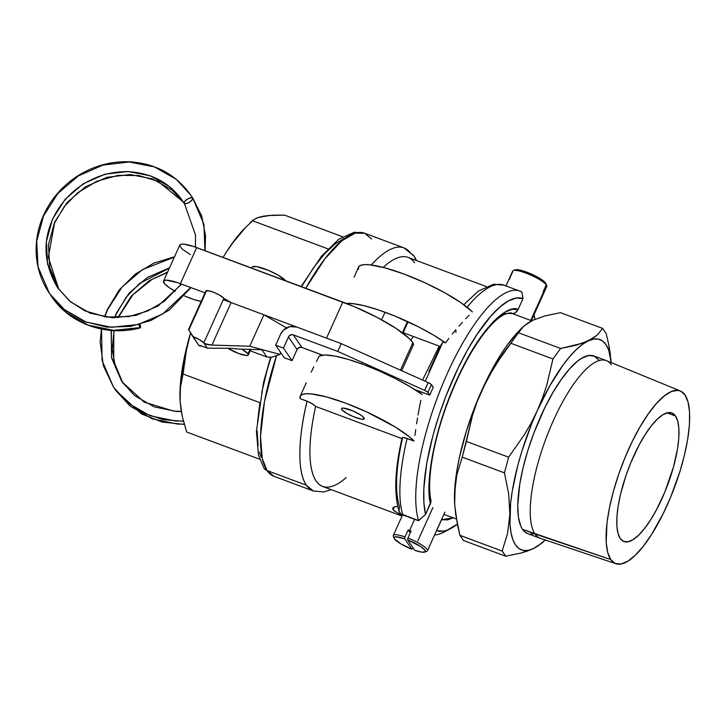 <?xml version="1.0" encoding="UTF-8"?>
<svg xmlns="http://www.w3.org/2000/svg" width="726" height="726" viewBox="0 0 726 726"><rect width="100%" height="100%" fill="white"/><g stroke="black" fill="none" stroke-linecap="round" stroke-linejoin="round"><path stroke-width="1.09" d="M413.294 336.447L410.916 340.258L413.294 336.447M620.231 538.483A68.598 21.199 -69.6 0 1 630.694 463.006A68.598 21.199 -69.6 0 1 671.84 412.976A68.598 21.199 -69.6 0 1 675.525 416.034L667.058 412.876L675.525 416.034L672.203 413.121L667.947 412.686L662.92 414.718L657.311 419.165L651.349 425.844L645.242 434.493L639.243 444.784L630.939 462.426L626.166 475.004L620.63 493.871L618.216 505.75L616.946 516.54L616.864 525.815L617.971 533.22L620.231 538.483L623.552 541.387L627.808 541.832L632.836 539.79L638.444 535.343L644.416 528.673L650.514 520.025L656.513 509.725L664.825 492.083L673.519 466.854L677.539 448.759L678.81 437.978L678.892 428.703L677.785 421.289L675.525 416.034A68.598 21.199 -69.6 0 1 665.061 491.502A68.598 21.199 -69.6 0 1 623.915 541.532A68.598 21.199 -69.6 0 1 620.231 538.483M598.941 360.169L594.349 356.148L588.468 355.54L581.517 358.363L577.733 361.022L569.692 368.744L561.316 379.389L552.913 392.539L544.818 407.694L533.9 432.914L527.856 450.429L523.083 467.725L519.752 484.142L517.729 505.75L518.446 517.339L520.787 526.132L522.538 529.372L534.989 534.009A94.788 29.294 110.4 0 0 540.353 538.329L615.947 563.73A92.184 28.486 -69.6 0 1 610.729 559.528L522.538 529.372A94.788 29.294 110.4 0 0 527.63 533.592L540.071 538.229A94.788 29.294 -69.6 0 1 534.989 534.009A94.788 29.294 -69.6 0 1 549.446 429.719A94.788 29.294 -69.6 0 1 606.301 360.595A94.788 29.294 -69.6 0 1 611.383 364.806M680.344 390.987L606.573 360.695A94.788 29.294 110.4 0 0 549.627 429.284A94.788 29.294 110.4 0 0 534.989 534.009L610.729 559.528A92.184 28.486 -69.6 0 1 624.968 457.679A92.184 28.486 -69.6 0 1 680.344 390.987A92.184 28.486 -69.6 0 1 685.026 394.98A92.184 28.486 -69.6 0 1 671.142 495.976A92.184 28.486 -69.6 0 1 615.947 563.73M439.221 346.111L422.55 380.061L439.221 346.111M418.294 390.833L417.995 391.632L418.294 390.833M397.703 506.53L396.087 506.557L397.703 506.53M394.753 506.757L396.087 506.557L394.753 506.757M398.084 513.5L402.277 515.578L393.873 510.614L393.129 509.743L394.436 506.839L393.129 509.743L392.866 507.837M402.077 437.959C394.826 469.568 393.846 494.088 399.128 511.503L400.616 513.699L402.866 514.943A129.718 40.084 -69.6 0 1 407.105 438.45L402.767 437.515L402.086 437.923L402.34 438.749A122.231 37.77 -69.6 0 0 399.572 506.684L398.91 510.614L400.616 513.699L418.639 520.642A129.718 40.084 -69.6 0 1 446.073 376.268A129.718 40.084 -69.6 0 1 519.852 291.09A129.718 40.084 -69.6 0 1 521.849 292.043A129.718 40.084 110.4 0 0 447.497 373.064A129.718 40.084 110.4 0 0 418.639 520.642L425.563 514.425A123.792 38.251 -69.6 0 1 454.013 376.839A123.792 38.251 -69.6 0 1 523.01 298.595L521.849 292.043L523.01 298.595L518.11 309.448C508.781 304.103 481.574 324.549 456.482 380.451C431.208 436.099 425.654 488.208 430.464 503.563L431.072 501.276L430.228 499.37M180.102 401.242L180.438 387.158L183.07 374.026L259.391 402.485L183.07 374.026L186.319 350.93L190.584 332.953L186.319 350.93L183.07 374.026L180.438 387.158L180.102 401.242A112.258 34.685 110.4 0 1 190.566 332.925L184.059 358.871L180.23 386.06L180.102 401.242L180.856 408.62L182.235 416.261L186.646 432.006L182.235 416.261L180.102 401.242A112.258 34.685 110.4 0 0 180.139 401.914L180.148 402.004A112.258 34.685 110.4 0 1 180.139 401.914L180.139 401.914M371.304 264.99A129.718 40.084 -69.6 0 1 403.983 247.893A129.718 40.084 -69.6 0 1 410.943 253.664A7.487 6.951 145.7 0 1 414.147 256.178A7.487 6.951 145.7 0 1 415.245 260.08A7.487 6.951 -34.3 0 0 414.147 256.178M346.22 477.563A122.231 37.77 -69.6 0 1 315.647 406.433L401.932 438.604L315.647 406.433L312.652 403.919L307.071 401.16C298.958 433.649 296.335 471.365 306.399 485.213L313.36 490.985A129.718 40.084 -69.6 0 1 306.399 485.213L267.05 470.539A7.487 6.951 145.7 0 1 263.847 468.025A7.487 6.951 -34.3 0 0 267.05 470.539L262.249 458.433L260.507 436.262L264.491 401.505L276.561 355.568A129.718 40.084 110.4 0 0 267.05 470.539L306.399 485.213A129.718 40.084 -69.6 0 1 307.071 401.16L300.092 398.556A64.786 13.122 24.3 0 1 300.192 396.287A64.786 13.122 24.3 0 1 350.422 404.981A64.786 13.122 24.3 0 1 414.083 441.054L407.105 438.45A129.718 40.084 110.4 0 0 402.866 514.943L418.367 520.687L425.563 514.425L423.893 502.782L423.821 488.625L426.707 463.56L433.005 435.355L438.903 415.689L445.973 395.997L458.324 367.628L467.372 350.286L476.782 334.786L490.976 315.928L500.096 306.826L508.627 300.8L516.34 298.032L523.01 298.595L518.11 309.448L512.057 309.33L505.105 312.116L493.444 321.573L485.149 331.129L472.499 349.687L464.277 364.37L456.482 380.451L449.33 397.476L440.237 423.748L435.518 441.045L432.015 457.616L429.257 480.104L429.166 492.918L430.464 503.563L425.563 514.425L431.072 501.276M301.108 286.534L321.573 256.096L338.752 239.271L354.17 232.275L364.634 233.227A129.718 40.084 110.4 0 0 305.782 288.276L324.849 258.864L341.81 240.787L355.123 233.164L364.634 233.227L371.594 238.999M358.39 269.428L358.58 266.977L360.604 265.371L364.388 264.636L369.824 264.818L384.916 267.84L404.028 274.056L424.81 282.704L444.693 292.723L461.228 302.878L472.39 311.926A64.786 13.122 -155.7 0 0 408.729 275.853A64.786 13.122 -155.7 0 0 358.49 267.159L354.161 277.078M316.409 361.494L319.077 356.103L316.409 361.494M311.191 372.166L313.768 366.857L311.191 372.166M306.327 382.729L300.192 396.287M428.912 371.521L440.11 346.438L428.912 371.521M419.855 391.414L419.338 392.539L419.855 391.414M403.175 332.671L440.11 346.438L442.942 341.937L425.255 381.268L442.942 341.937L445.573 342.917L442.942 341.937L440.11 346.438L403.175 332.671M447.343 530.098A129.718 40.084 -69.6 0 1 434.575 534.962A129.718 40.084 110.4 0 0 443.895 532.131L450.574 528.646A123.792 38.251 -69.6 0 1 436.625 530.615L441.535 519.762L453.196 517.82L447.588 519.88L441.535 519.762L436.625 530.615L443.296 531.178L447.034 530.207L457.362 524.181A123.792 38.251 -69.6 0 1 450.574 528.646M463.796 304.702L478.416 291.035L493.571 284.238L504.016 285.191A129.718 40.084 110.4 0 0 467.09 307.225A129.718 40.084 -69.6 0 1 503.962 285.173A129.718 40.084 -69.6 0 1 506.14 286.216M534.082 314.785A123.792 38.251 -69.6 0 1 534.971 319.295L534.082 314.785L531.414 320.692L534.082 314.785M441.907 518.464L441.535 519.762L441.907 518.464M414.909 435.364L415.735 429.62L414.909 435.364M416.597 423.821L417.523 417.967L416.597 423.821M418.013 415.018L419.637 406.197L418.013 415.018M420.871 400.362L419.637 406.197L420.871 400.362M420.508 391.659L419.918 392.929L420.508 391.659M448.85 338.425L445.573 342.917L448.85 338.425M455.61 330.003L452.207 334.114L455.61 330.003M462.435 322.308L459.023 326.074L462.435 322.308M469.141 315.247L465.811 318.705L469.141 315.247M267.34 215.976L259.953 216.929L254.291 219.234L244.971 228.028A112.258 34.685 110.4 0 0 226.539 251.804L223.054 257.431A112.258 34.685 110.4 0 1 226.539 251.804L236.522 237.656L245.016 227.973M250.053 222.909L252.312 220.668L327.952 248.873L252.312 220.668L256.822 217.972L263.683 216.121L273.012 215.186L284.565 215.123L342.572 236.749L284.565 215.123L268.048 215.54L259.708 217.283M186.646 432.006L259.636 459.213L186.646 432.006M245.061 228.1L232.129 243.655L245.061 228.1M422.251 394.563A64.786 13.122 -155.7 0 0 363.218 364.443A64.786 13.122 -155.7 0 0 319.077 356.103L325.039 354.987L334.922 356.085L347.981 359.325L363.218 364.443L379.48 371.068L395.534 378.682L410.163 386.722L422.251 394.563M315.647 406.433A122.231 37.77 110.4 0 0 322.643 486.456L402.059 516.059M394.971 511.54L392.739 508.935L393.728 507.111M267.05 470.539A129.718 40.084 110.4 0 0 274.011 476.31L267.05 470.539M486.139 286.507L408.039 257.394A122.231 37.77 110.4 0 0 383.237 267.395A122.231 37.77 -69.6 0 1 414.591 262.83M344.079 238.491L334.559 244.299L324.204 254.254L313.396 267.976L301.544 286.697M271.025 357.147L266.959 370.823L261.705 392.666M259.799 403.057L257.539 422.278M257.195 430.917L258.12 445.855M259.373 452.008L261.133 457.199M315.202 405.898L310.029 402.449L300.092 398.556L300.283 396.106L302.297 394.499L306.082 393.773L311.518 393.946L326.618 396.968L345.73 403.184L366.503 411.833L395.216 426.997L409.282 436.743L414.083 441.054L404.482 437.66L402.767 437.515L402.104 438.295M346.338 303.423A64.786 13.122 24.3 0 1 445.573 342.917L433.476 335.067L418.857 327.036L394.617 315.946L378.718 310.02L364.434 305.8L352.854 303.613L346.338 303.423M403.828 247.838A129.718 40.084 110.4 0 0 371.975 264.246M502.809 313.559L514.171 313.478L516.667 311.699L518.11 309.448L514.97 313.115L512.148 313.532M519.571 330.303L507.737 344.387L501.076 354.152L488.09 377.103L476.828 402.449L472.526 415.354L466.373 441.444L508.599 457.189L524.381 434.692L531.296 422.759L537.331 410.526L542.476 398.002L546.751 385.207L552.94 358.971L510.723 343.226L522.611 327.254L527.993 322.943L532.857 320.248L524 325.947L518.4 332.717L560.626 348.453L582.461 343.253L593.078 338.189L597.062 335.194L602.671 328.415L560.445 312.679L545.172 315.855L532.857 320.248L545.172 315.855L560.445 312.679L602.671 328.415L597.062 335.194L588.214 340.884L593.578 339.106L598.378 339.133L602.535 340.975L605.974 344.587L608.642 349.914L611.283 362.628L608.669 344.26L610.457 354.769M522.611 327.254L519.507 330.375A112.258 34.685 110.4 0 0 481.982 389.889L494.851 365.859L518.4 332.717L560.626 348.453L552.94 358.971L510.723 343.226L502.465 354.361L487.999 377.692L481.982 389.889L476.274 403.257L466.455 430.836L459.277 457.952L456.854 470.766L454.512 493.78L454.685 504.307M606.201 333.588L608.669 344.26L606.201 333.588L602.671 328.415L606.201 333.588M545.299 539.826L539.1 545.099L533.265 548.656L542.122 542.957L533.265 548.656L527.512 551.025L520.95 553.058L505.677 556.225L463.451 540.489L459.921 535.316L502.147 551.052L507.547 533.474L509.861 514.407L508.708 494.088L504.443 472.871L462.226 457.135L456.817 474.75L455.238 484.07L454.657 503.817L455.665 514.135L459.921 535.316L502.147 551.052L505.677 556.225L463.451 540.489L459.921 535.316L457.453 524.644L454.748 505.269L454.512 493.78A112.258 34.685 110.4 0 0 454.685 504.261L454.748 505.269M462.226 457.135L466.373 441.444L508.599 457.189L504.443 472.871L462.226 457.135L472.526 415.354L476.828 402.449L481.982 389.889A112.258 34.685 110.4 0 0 454.512 493.78L456.817 474.75L462.226 457.135M455.846 329.731L455.946 332.49M542.122 542.957L545.199 539.962A112.258 34.685 -69.6 0 1 533.265 548.656L527.902 550.435L523.101 550.408L518.945 548.566L515.505 544.954L512.837 539.627L510.986 532.675L509.988 524.226L510.605 503.408L512.202 491.393L517.856 465.203L521.803 451.472L531.632 423.893L537.331 410.526L549.836 385.76L563.086 365.015L569.71 356.611L576.172 349.714L582.379 344.442L588.214 340.884A112.258 34.685 -69.6 0 1 611.274 362.628M606.301 360.595L593.85 355.949A94.788 29.294 110.4 0 0 536.995 425.082A94.788 29.294 110.4 0 0 522.538 529.372L524.662 531.795L527.648 533.601M529.916 534.127L533.011 534M610.729 559.528L607.698 552.459L606.201 542.503L606.972 523.01L609.459 507.71L613.416 491.239L618.706 474.223L625.113 457.335L632.391 441.208L640.268 426.461L648.436 413.675L656.585 403.32L664.399 395.815L671.577 391.441L677.848 390.361L680.561 391.078L685.026 394.98L688.067 402.05L689.555 412.005L689.446 424.474L687.74 438.967L684.5 454.93L679.854 471.755L670.642 497.183L663.364 513.309L651.422 534.726L643.218 546.351L635.205 555.317L627.672 561.289L620.912 564.029L615.194 563.43L610.729 559.528M504.062 553.693L505.677 556.225L520.95 553.058L533.265 548.656A112.258 34.685 -69.6 0 1 509.861 514.407L507.547 533.474L502.147 551.052L504.062 553.693M509.861 514.407A112.258 34.685 -69.6 0 1 537.331 410.526L531.296 422.759L524.381 434.692L508.599 457.189L504.443 472.871L508.708 494.088L509.861 514.407M537.331 410.526A112.258 34.685 -69.6 0 1 588.214 340.884L575.872 345.286L560.626 348.453L552.94 358.971L546.751 385.207L542.476 398.002L537.331 410.526M204.932 250.679L203.933 224.316L192.68 197.953L203.933 224.316L204.932 250.679M139.946 323.605L140.427 327.816L113.692 330.366L88.191 325.139L66.084 312.389L51.628 296.607L66.084 312.389L88.191 325.139L113.692 330.366L140.1 327.58A4.991 0.653 -105 0 1 138.893 324.595M58.833 289.42L49.686 267.331L48.497 244.662L54.55 222.283L67.237 202.391L85.305 186.891L106.985 177.307L130.136 174.558L152.478 178.886L171.826 189.867L183.342 202.019L171.826 189.867L152.478 178.886L130.136 174.558L106.985 177.307L85.305 186.891L67.237 202.391L54.55 222.283L48.497 244.662L49.686 267.331L58.833 289.42L48.333 257.285L54.532 222.946L64.287 206.502L77.791 192.689L96.867 181.21L118.084 175.374L138.72 175.547L158.005 181.291L183.342 202.019M181.636 284.129L157.914 306.082L136.025 315.356L112.666 317.797L90.115 313.16L70.558 301.871L57.762 287.904L47.58 264.264L46.391 241.586L52.444 219.216L65.131 199.314L83.209 183.814L104.88 174.231L128.03 171.481L150.382 175.819L169.73 186.8L184.05 203.144M184.168 203.334L186.146 203.643L189.45 202.227L192.145 199.922L192.644 198.08L190.666 197.771L187.362 199.187L184.676 201.483L184.168 203.334A4.991 1.842 148.6 0 0 189.386 202.264A4.991 1.842 148.6 0 0 192.68 198.125L192.626 198.053M49.522 293.531C39.603 278.73 35.193 262.24 36.3 244.063C37.153 232.102 40.456 220.704 46.201 209.859C54.06 195.321 65.095 183.669 79.316 174.902C95.442 165.247 112.621 160.9 130.852 161.853C156.353 163.885 176.264 174.893 190.584 194.877L192.644 198.08L190.584 194.877L176.3 179.349L154.402 166.907L129.11 161.989L102.91 165.083L78.372 175.901L57.917 193.406L43.551 215.894L36.69 241.186L38.024 266.814L49.522 293.531L63.979 309.321L86.095 322.063L111.595 327.299L138.004 324.513L162.751 313.995L190.693 287.505L162.751 313.995L138.004 324.513L111.595 327.299L86.095 322.063L63.979 309.321L49.522 293.531L64.868 310.075L84.534 321.573L107.112 327.172L130.734 326.373L150.944 320.456L169.339 310.011L190.992 287.614M192.644 198.08A4.991 1.842 148.6 0 0 187.426 199.142A4.991 1.842 148.6 0 0 184.141 203.289L182.344 200.512L169.73 186.8L150.382 175.819L128.03 171.481L104.88 174.231L83.209 183.814L65.131 199.314L52.444 219.216L46.391 241.586L47.58 264.264L57.762 287.904C43.85 264.554 42.335 241.304 53.207 218.154C60.394 203.135 71.257 191.301 85.804 182.653C99.761 174.639 114.49 171.018 129.99 171.79C152.469 173.532 169.92 183.106 182.344 200.512L184.15 203.307M140.1 327.58L138.802 324.286M51.628 296.607L50.593 295.055L51.628 296.607C69.832 324.077 106.931 337 140.408 327.825M191.61 196.428L192.68 197.953L191.61 196.428M140.1 324.268A4.991 0.653 -105 0 1 140.472 327.771M285.636 280.762A18.713 3.793 -155.7 0 0 267.585 270.018A18.713 3.793 -155.7 0 0 252.113 267.114L251.668 268.103M190.339 254.608L182.099 248.927L179.739 245.787M179.794 245.061L181.164 244.217L184.114 244.19L193.76 246.568L354.143 306.581L376.585 317.108L395.906 328.306L409.174 338.47L412.858 342.672L413.176 345.131M201.928 301.589L194.622 299.774L184.595 295.954A24.012 4.864 24.3 0 0 201.138 301.462M163.522 281.116A24.012 4.864 24.3 0 0 175.311 291.38L169.312 287.705L164.62 283.802L163.513 281.134L166.163 280.163L177.471 282.632L205.031 292.85L180.393 283.666L196.682 247.602A24.012 4.864 -155.7 0 0 179.803 245.043L163.522 281.116A24.012 4.864 24.3 0 1 180.393 283.666L196.682 247.602L342.817 302.08L326.528 338.144L332.154 340.312M223.29 299.656L326.528 338.144L223.29 299.656M401.696 370.714L413.393 344.805A26.862 5.445 -155.7 0 0 412.858 342.672L400.443 370.151L412.858 342.672A63.697 12.905 -155.7 0 0 342.817 302.08L326.528 338.144M252.267 266.887L256.659 266.614L268.593 270.426L278.194 275.172L285.835 281.035M384.181 373.182L384.535 372.393L384.181 373.182M402.404 332.826L407.504 321.527L402.404 332.826M341.792 409.546A12.469 2.523 24.3 0 1 341.538 408.556A12.469 2.523 24.3 0 1 352.119 410.589A12.469 2.523 24.3 0 1 364.016 417.831A12.469 2.523 24.3 0 1 364.27 418.82A12.469 2.523 24.3 0 1 353.698 416.778A12.469 2.523 24.3 0 1 341.792 409.546L341.637 408.402L343.207 408.066L352.527 410.762L360.704 415.018L363.299 417.005L364.171 418.966L361.239 419.156L353.29 416.606L346.883 413.448L341.792 409.546M337.762 351.438L341.284 343.643L428.159 382.575L424.646 390.37L337.762 351.438L293.304 334.868L291.199 334.74L288.821 336.338L283.439 348.09L275.653 345.195L280.681 334.06L283.449 330.112L289.801 326.646L296.825 327.072L341.284 343.643L337.762 351.438L293.304 334.868L301.907 347.445L319.685 354.079A9.982 2.024 24.3 0 1 322.308 355.15L301.907 347.445A3.739 3.476 -34.3 0 0 297.061 349.542L299.103 347.545L301.907 347.445L293.304 334.868A3.739 3.476 145.7 0 0 288.467 336.964L283.439 348.09L292.034 360.677L297.061 349.542L288.467 336.964L297.061 349.542L292.034 360.677L283.439 348.09L275.653 345.195L284.256 357.773L292.034 360.677L284.256 357.773L275.653 345.195L280.681 334.06A12.469 11.589 145.7 0 1 296.825 327.072L341.284 343.643L428.159 382.575L424.646 390.37A3.993 0.808 24.3 0 1 427.913 392.448L431.435 384.662A3.993 0.808 -155.7 0 0 428.159 382.575L430.999 384.217L433.24 387.303L429.728 395.098L427.913 392.448L431.435 384.662L433.24 387.303L429.728 395.098L427.487 392.013L424.646 390.37L337.762 351.438M414.256 389.499L429.728 395.098L417.495 390.543A9.982 2.024 24.3 0 0 415.045 389.717M409.6 530.461L414.646 519.299L409.6 530.461A18.713 3.793 -155.7 0 0 408.175 529.944A18.713 3.793 24.3 0 1 409.6 530.461A18.713 3.793 24.3 0 1 411.061 531.024A18.713 3.793 -155.7 0 0 409.6 530.461M393.683 536.931A18.713 3.793 24.3 0 1 393.301 535.452A18.713 3.793 24.3 0 1 405.026 536.922L408.175 529.944L410.208 532.92L408.175 529.944L405.026 536.922A18.713 3.793 -155.7 0 0 393.347 536.332L394.136 538.293A17.152 3.476 24.3 0 1 404.718 538.792L396.015 536.804L394.182 537.34L394.445 538.846L400.825 543.847L411.842 549.21A17.152 3.476 24.3 0 1 394.445 538.846A17.152 3.476 24.3 0 1 394.136 538.293M413.021 547.794L411.842 549.21L404.718 538.792L405.026 536.922L404.718 538.792L411.842 549.21L413.021 547.794M432.859 507.646L417.831 540.924M407.613 539.872L414.727 550.29L421.806 552.15L425.273 551.742L425.009 550.235L420.844 546.633L407.613 539.872A17.152 3.476 24.3 0 1 424.719 552.096A17.152 3.476 24.3 0 1 414.727 550.29L407.613 539.872L407.912 538.002L407.613 539.872M424.719 552.096L426.716 551.397A18.713 3.793 -155.7 0 0 407.912 538.002L411.061 531.024L407.912 538.002A18.713 3.793 24.3 0 1 427.405 550.843A18.713 3.793 24.3 0 1 425.363 551.588M248.038 353.816L250.025 349.406L248.038 353.816A13.966 2.831 24.3 0 1 248.319 354.923A13.966 2.831 24.3 0 1 240.714 354.215A13.966 2.831 24.3 0 1 227.81 348.289L238.5 353.435L246.45 355.468L248.201 355.096L248.038 353.816L241.831 349.161A13.966 2.831 24.3 0 1 248.038 353.816M206.084 291.752L188.869 329.885L188.524 329.459L192.789 336.546A9.982 2.024 24.3 0 1 203.77 342.908L206.719 344.387L210.558 345.041L249.735 346.229L279.946 354.433L271.778 357.174L266.878 357.029L250.18 350.803L266.878 357.029L261.904 349.75L238.509 349.061L261.904 349.75L266.878 357.029L271.778 357.174L279.946 354.433L280.753 352.654L279.946 354.433L249.735 346.229L263.928 314.803L286.489 327.889L263.928 314.803L249.735 346.229L211.901 345.113L231.113 302.579L263.928 314.803L231.113 302.579L211.901 345.113L204.805 343.688L199.686 339.786L192.789 336.546L199.006 345.63L200.34 346.13L199.786 345.322L207.346 348.144L203.77 342.908L223.871 298.377A6.588 1.334 -155.7 0 0 231.113 302.579L223.871 298.377A9.982 2.024 -155.7 0 0 214.342 292.587A9.982 2.024 -155.7 0 0 205.885 290.954L188.515 329.423M250.779 349.215L250.615 349.75M188.524 329.459L199.006 345.63L200.34 346.13L199.786 345.322L207.346 348.144L203.77 342.908L223.871 298.377L219.796 295.255L214.669 292.723L209.651 290.981L205.966 290.836M200.34 346.13L200.567 345.612L200.34 346.13M207.346 348.144L230.804 348.289L238.509 349.061L230.804 348.289L207.346 348.144M248.319 354.923L250.733 349.578A13.966 2.831 -155.7 0 0 250.779 349.424M543.447 292.288L530.733 320.438L543.447 292.288A18.713 3.793 24.3 0 1 543.638 292.723A18.713 3.793 -155.7 0 0 543.447 292.288A18.713 3.793 -155.7 0 0 543.13 291.798A18.713 3.793 24.3 0 1 543.447 292.288M546.787 285.745L543.638 292.723L546.787 285.745L546.006 283.802L546.787 285.745A18.713 3.793 -155.7 0 1 546.778 286.471L531.341 320.665M515.324 269.827L519.952 270.063L530.561 273.666L541.07 279.201L545.498 282.877A17.152 3.476 -155.7 0 0 530.615 273.693A17.152 3.476 -155.7 0 0 515.36 269.818L513.364 270.517A18.713 3.793 24.3 0 1 530.08 274.782A18.713 3.793 24.3 0 1 546.279 284.819L545.498 282.877L546.279 284.819L543.13 291.798L546.279 284.819A18.713 3.793 -155.7 0 0 528.301 274.029A18.713 3.793 -155.7 0 0 512.674 271.07L505.968 285.917M509.706 279.211A18.713 3.793 24.3 0 1 509.516 278.775L512.665 271.787A18.713 3.793 24.3 0 1 513.364 270.517M183.424 421.28L162.878 419.619L143.639 413.094L126.859 402.086L113.574 387.248L128.03 403.039L150.137 415.789L175.638 421.016L183.36 421.035L175.638 421.016L150.137 415.789L128.03 403.039L113.574 387.248L102.076 360.532L101.586 329.105M104.771 316.817L107.602 309.621L121.968 287.124L142.423 269.618L174.358 257.104M169.53 267.794L147.251 277.541L129.183 293.032L116.496 312.933L114.59 317.634L116.496 312.933L129.183 293.032L147.251 277.541L169.53 267.794M111.305 330.439L111.55 357.346L121.814 381.622L111.632 357.982L111.132 330.421L111.632 357.982L121.814 381.622L134.6 395.597L154.157 406.878L176.717 411.524L181.328 411.606M167.606 272.05L149.356 280.617L131.279 296.108L117.893 317.625L131.279 296.108L149.356 280.617L167.606 272.05M113.81 330.602L113.728 361.058L122.876 383.137L113.728 361.058L113.81 330.602M184.204 424.147L177.743 424.093L152.242 418.857L130.136 406.115L115.67 390.325L130.136 406.115L152.242 418.857L177.743 424.093L184.204 424.147M114.644 388.782L115.67 390.325L114.644 388.773M443.885 514.353L456.409 519.017M364.634 233.227L403.983 247.893L414.101 256.124L416.624 260.598M331.228 489.66L323.723 491.947L313.36 490.985L274.011 476.31L263.883 468.088L258.456 455.02L256.423 431.226L263.52 382.484L270.635 357.138M504.016 285.191L519.852 291.09M431.017 500.541C426.516 481.492 433.286 440.029 448.196 401.242C458.741 373.718 470.584 351.248 483.734 333.842C491.484 323.905 498.217 317.516 503.935 314.657C508.962 312.842 511.503 312.389 511.576 313.296L531.722 320.81M195.43 247.149L195.512 235.079L184.44 203.579M57.762 287.904L69.632 301.063L84.688 310.755L106.15 317.017L129.01 316.545L147.514 311.073L164.294 301.335L181.328 284.02M192.68 197.953L201.637 215.849L205.558 235.651L205.077 250.733M361.702 363.889L362.356 362.455M381.613 319.794L385.025 312.234M384.762 373.445L385.116 372.656M402.921 333.225L408.076 321.8M393.301 535.452L402.603 514.852M427.405 550.843L444.884 512.129M169.367 268.157L139.737 283.34L126.233 297.152L116.478 313.596L114.835 317.643M184.277 424.392L162.079 422.042L141.624 414.011L115.67 390.325M122.885 383.147L115.361 367.057L112.294 349.369L114 330.611M118.166 317.616L132.894 294.801L151.961 279.446L167.425 272.459M174.503 256.777L153.976 263.075L135.354 274.101L119.073 290.11L107.375 309.512L104.553 316.79M101.413 329.069L100.17 342.01L103.382 365.786L113.574 387.248M181.282 411.361L173.705 411.107L144.12 402.077L121.814 381.622"/></g></svg>
